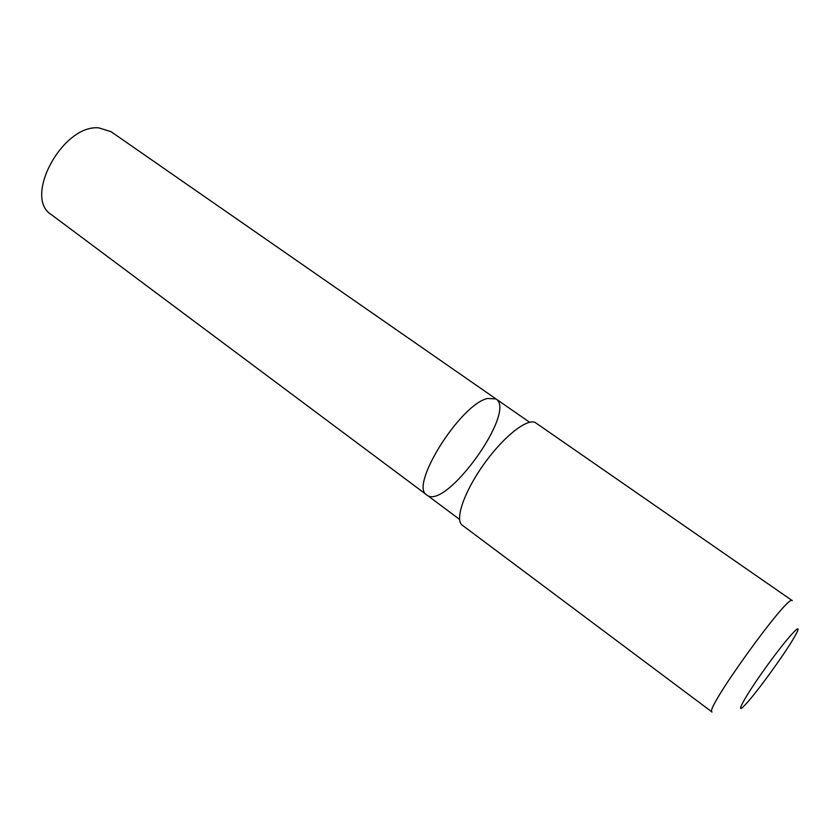 <?xml version="1.0" encoding="UTF-8"?>
<svg xmlns="http://www.w3.org/2000/svg" width="840" height="840" viewBox="0 0 840 840"><rect width="100%" height="100%" fill="white"/><g stroke="black" fill="none" stroke-linecap="round" stroke-linejoin="round"><path stroke-width="1.26" d="M487.536 398.454L496.01 398.937C517.146 411.474 445.431 511.067 426.846 494.981C408.87 486.57 460.152 404.366 487.536 398.454L496.01 398.937L111.058 131.691L98.889 127.88C62.664 124.152 22.985 197.6 51.345 214.62L426.846 494.981C408.87 486.57 460.152 404.366 487.536 398.454M535.857 422.951C528.37 417.218 504.346 435.656 484.376 463.491C464.31 491.253 454.43 519.887 462.242 525.168L712.037 712.005C703.405 711.396 788.928 592.62 792.256 600.621L535.857 422.951M744.775 705.201C756.431 693.389 789.611 647.21 796.467 633.255C803.345 620.109 786.996 638.001 766.427 666.603C745.825 695.174 734.045 716.352 744.335 705.663L744.775 705.201M529.547 422.226L496.01 398.937M459.564 519.414L426.846 494.981"/></g></svg>
